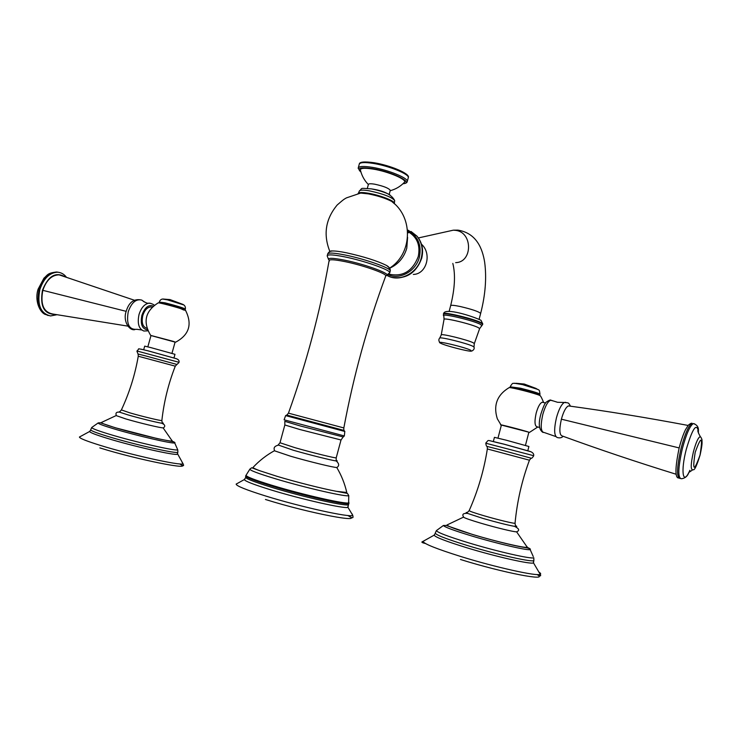 <?xml version="1.0" encoding="UTF-8"?>
<svg xmlns="http://www.w3.org/2000/svg" width="739" height="739" viewBox="0 0 739 739"><rect width="100%" height="100%" fill="white"/><g stroke="black" fill="none" stroke-linecap="round" stroke-linejoin="round"><path stroke-width="1.11" d="M62.584 275.915L59.092 274.853C51.776 274.982 46.345 280.146 42.825 290.335C40.211 304.348 43.555 312.246 52.857 314.029L127.801 326.121M152.04 307.165L150.756 306.934C147.237 307.267 144.576 310.14 142.784 315.562C141.334 322.731 142.692 326.961 146.867 328.255M158.081 302.935L158.229 302.861C159.412 302.556 177.12 307.248 183.475 309.549L185.766 310.685M175.088 342.12L150.987 335.552M171.947 353.362L175.115 342.018L173.037 341.298L151.005 335.488L147.828 346.84M173.979 357.944L174.986 354.304L151.098 347.681L144.696 346.129L143.689 349.75M115.57 427.807C106.185 424.971 101.437 423.207 101.335 422.514L116.125 415.586L125.759 418.911C138.978 422.828 160.585 428.001 163.125 427.881L163.587 427.779C165.61 426.126 164.973 424.602 161.665 423.198C156.797 422.505 138.987 418.117 127.902 414.865L119.422 412.122L119.561 411.623M171.91 440.305L172.224 440.998C170.339 441.95 136.382 434.089 115.663 427.826M180.464 308.542L183.817 310.066M676.231 474.281C636.445 461.977 598.461 449.21 562.287 435.982C559.414 435.132 559.109 429.525 561.391 419.179C563.534 411.549 565.889 407.124 568.439 405.914L569.575 406.071M543.276 402.459L542.278 402.219C540.033 403.069 538.01 406.681 536.191 413.064C534.315 421.692 534.676 426.292 537.29 426.874L539.618 427.465M508.885 387.744L509.171 387.606C511.36 387.236 535.877 393.527 539.867 395.494L540.477 396.058M528.81 432.435L528.856 432.204C524.136 430.467 496.035 423.253 501.144 425.091L501.365 425.165M525.438 445.405L528.847 432.315L528.219 432.038L501.393 425.064L497.984 438.098M527.822 450.688L528.912 446.495L506.178 440.185L494.437 437.34L493.356 441.488M473.283 534.666C456.711 529.641 447.954 526.408 446.993 524.976L463.445 517.161C464.96 518.187 470.845 520.219 481.098 523.258C495.971 527.655 514.002 531.997 516.598 531.831L517.097 531.627C519.794 530.297 518.954 528.533 514.566 526.353C507.582 525.096 497.088 522.464 483.075 518.455L467.482 513.374C465.718 512.617 465.681 512.33 467.381 512.515M526.852 546.352L527.267 547.257C525.438 548.393 496.941 541.789 473.339 534.685M346.628 491.795L346.785 492.488L336.531 491.333C323.026 488.839 296.321 482.114 277.06 476.332L260.174 470.872C255.251 469.071 252.877 467.907 253.071 467.381C259.287 460.72 266.391 455.178 274.363 450.762L290.658 456.24C308.893 461.552 334.499 467.778 336.753 467.482L337.095 467.353C339.423 465.69 339.127 463.547 336.208 460.942C332.079 460.517 309.576 454.919 293.383 450.263L278.169 444.98M329.243 260.211C326.786 257.708 331.987 257.708 344.827 260.211C366.452 264.534 393.49 274.806 385.934 275.647L385.767 275.896C386.857 273.661 362.988 265.246 344.919 261.606C334.388 259.509 329.114 259.213 329.086 260.71L329.317 261.107M389.499 267.934L386.663 265.532C377.269 260.876 363.884 256.645 346.526 252.812C340.032 251.5 335.303 250.891 332.338 250.974L330.157 251.38M330.656 251.232L331.469 251.066M387.116 265.818L389.388 267.786M358.046 193.535L360.678 193.073L368.281 193.867C377.712 195.733 385.499 198.228 391.642 201.368L394.681 203.973M390.229 190.523L390.284 190.348C388.723 188.149 383.541 186.108 374.747 184.205C370.701 183.54 368.585 183.632 368.382 184.473L367.329 188.353M390.183 190.708C395.661 189.276 400.372 186.505 404.316 182.404C408.011 179.928 388.594 171.54 373.149 169.083C363.68 167.642 359.477 168.178 360.558 170.681C361.953 176.011 364.549 180.63 368.364 184.538M440.887 343.367L440.481 343.164C433.645 339.811 464.609 347.044 470.826 350.268L471.177 351.191C467.695 351.468 445.672 345.778 440.887 343.367M59.397 272.46L56.755 272.007C48.774 272.488 42.89 278.252 39.112 289.309C36.239 303.332 39.25 312.07 48.155 315.535M56.737 314.768L50.566 315.941C40.534 313.558 36.968 304.745 39.878 289.494C43.666 278.446 49.55 272.673 57.522 272.192C61.097 272.497 64.025 274.123 66.279 277.051M54.603 314.371C43.952 314.038 39.888 306.066 42.419 290.455L42.483 290.224C48.017 276.34 55.277 271.74 64.256 276.432M126.184 311.341L42.825 290.335M141.62 329.945L136.937 329.317C129.094 329.973 126.193 324.116 128.235 311.738C131.524 302.547 136.05 298.667 141.805 300.108L144.114 301.872M150.774 303.359L148.493 303.249C144.253 304.292 141.103 308.034 139.034 314.472C137.168 323.423 138.766 328.938 143.846 331.017L147.865 330.85M147.394 329.751C142.119 329.003 140.262 324.245 141.842 315.498L141.906 315.267C144.742 307.461 148.511 304.394 153.222 306.066M176.011 358.6L148.262 350.877M148.216 350.868L141.158 349.178M179.023 362.313L137.001 350.988L179.032 362.295C179.401 360.595 178.404 359.366 176.03 358.609L147.994 350.84C140.696 349.002 137.602 348.429 138.71 349.122L137.001 350.97M161.869 420.417L161.859 420.537C161.398 421.045 141.879 416.371 129.796 412.833L121.399 409.914C129.436 392.668 135.052 374.775 138.258 356.226L175.282 366.165L176.907 364.456L145.851 355.976L138.128 354.036L138.267 356.216M162.21 422.643C163.919 423.327 163.744 423.512 161.665 423.198L162.275 423.096L161.859 420.537C163.938 401.794 168.409 383.67 175.282 366.165M171.79 441.035C174.533 442.107 175.503 442.735 174.7 442.929C172.695 444 135.948 435.52 113.538 428.731C103.349 425.655 98.204 423.733 98.111 422.976L98.416 422.81M89.89 431.28L89.641 431.484C89.742 432.472 95.59 434.744 107.183 438.31L107.367 438.366C133.057 446.273 175.041 455.723 177.434 454.263L177.822 452.176C178.071 454.328 134.812 444.693 108.171 436.518L107.996 436.463C95.46 432.611 89.724 430.31 90.786 429.571L91.719 427.512C91.747 428.408 97.493 430.606 108.947 434.107C134.184 441.839 175.633 451.252 177.757 449.866L177.351 448.961M91.719 427.512L98.111 422.976L100.227 422.726L115.302 427.761L157.296 438.606L172.889 441.673L174.7 442.929L177.757 449.866L177.859 452.102M80.274 436.62L79.415 437.035C79.563 438.292 86.343 441.017 99.756 445.211L99.968 445.275C130.221 454.744 180.14 465.773 183.106 463.852L177.388 453.487M179.753 463.907C185.452 467.815 183.124 464.11 183.106 463.852L182.025 462.171M99.848 447.899C138.138 459.935 196.657 471.39 179.595 463.898M185.609 310.454L183.401 309.419M158.442 302.861C158.525 302.233 176.741 307.008 183.254 309.364L183.337 309.392M159.476 302.925L159.264 302.168L164.88 303.129C175.688 305.881 182.496 307.951 185.304 309.327L185.295 309.392M185.369 309.078L185.387 309.013C182.579 307.636 175.771 305.567 164.973 302.814L159.282 302.103M183.743 304.948L167.439 299.849L162.839 299.083M695.233 452.203C701.394 435.253 703.001 436.167 700.055 454.956L700.009 455.169C693.884 472.184 692.277 471.26 695.177 452.416L695.233 452.203M689.007 472.138C682.762 485.347 680.684 470.872 686.198 449.654L686.272 449.377C692.378 428.777 696.415 422.634 698.383 430.966L698.022 430.061C697.45 430.735 698.226 432.925 700.36 436.647C701.607 438.282 702.152 439.613 701.985 440.647C701.958 442.596 702.706 442.92 700.11 454.993C696.812 465.598 694.512 470.503 693.2 469.727C690.512 470.586 690.586 464.628 693.404 451.852L693.468 451.603C696.073 442.07 698.373 437.091 700.36 436.647L701.099 437.58M688.951 472.249C687.686 476.092 685.173 478.262 681.413 478.752C677.681 478.068 677.996 468.009 682.365 448.582C686.245 434.144 689.893 425.803 693.321 423.576C697.053 424.74 698.743 427.207 698.383 430.966L698.447 433.026M689.875 470.3L689.219 471.722M693.45 423.586L694.743 423.937M678.688 478.022C674.883 477.994 675.04 467.944 679.169 447.88C681.266 440.093 683.363 434.052 685.469 429.728L688.332 425.174C690.115 423.65 691.362 423.022 692.064 423.271C688.628 425.507 684.97 433.83 681.09 448.268C676.776 467.408 676.434 477.477 680.046 478.475M561.391 419.189L679.159 447.926M565.695 402.33L564.31 402.487C561.391 404.325 558.767 409.443 556.43 417.831C553.862 429.313 554.102 435.871 557.16 437.497C559.774 438.255 561.76 437.848 563.118 436.287M555.82 436.555L544.384 432.574C540.8 432.278 540.264 426.255 542.786 414.514C545.29 405.776 548.015 401.009 550.961 400.215L552.227 400.769M530.205 451.464L503.933 444.13M503.906 444.121L490.622 440.906M533.678 455.704L485.791 443.215L533.678 455.704C534.001 454.189 533.133 452.887 531.064 451.806L503.767 444.121C484.267 439.779 489.754 439.336 485.865 442.947M515.065 523.101L515.046 523.23C514.704 523.849 498.345 519.942 484.553 515.914L484.414 515.877C474.466 512.949 469.394 511.194 469.182 510.603C477.948 490.807 484.008 470.253 487.343 448.952L529.447 460.203L531.092 458.18L501.569 450.097L487.213 446.467L487.352 448.942M515.434 525.623C517.494 526.51 517.208 526.75 514.566 526.353L515.536 526.186L515.046 523.23C517.106 501.476 521.91 480.47 529.447 460.203M527.138 547.285C529.928 548.514 530.925 549.271 530.149 549.567C528.2 550.832 497.347 543.71 471.824 536.006C453.894 530.547 444.425 527.046 443.418 525.475L446.217 525.457L473.108 534.666C488.682 539.258 502.714 542.916 515.194 545.659C527.526 548.393 528.44 547.387 530.149 549.567L533.262 556.559M436.389 530.611C437.377 532.459 447.963 536.486 468.138 542.685C496.904 551.46 531.72 559.386 533.789 557.742L533.881 560.365C534.454 562.942 498.068 554.897 467.464 545.539L467.224 545.465C445.284 538.666 434.661 534.473 435.336 532.884L436.389 530.611L443.418 525.475M434.55 534.731L434.135 535.165C435.253 537.161 446.033 541.317 466.466 547.654L466.715 547.728C495.906 556.679 531.138 564.614 533.503 562.906L533.429 561.936M424.491 540.634L422.93 541.428C424.232 543.95 436.777 548.948 460.554 556.43L460.831 556.522C495.287 567.247 537.244 576.549 540.218 574.314C541.124 573.917 540.643 573.15 538.768 572.014M460.452 559.478C503.065 572.827 550.444 581.889 537.031 574.554M539.609 395.3L539.562 395.282C535.424 393.24 509.947 386.783 509.328 387.606M540.274 395.781L539.803 395.393M510.39 387.624L510.187 386.811L520.478 388.603C531.581 391.384 538.057 393.351 539.904 394.506L539.895 394.561M539.359 395.217L539.997 394.146C538.149 392.982 531.674 391.014 520.57 388.234L510.187 386.811M538.075 389.499L522.51 384.613L514.196 383.227M336.273 460.379L337.233 460.924L336.208 460.942L336.217 457.82C336.033 458.457 312.264 452.637 294.953 447.677L279.998 442.753L284.838 424.98L284.811 421.479M260.174 470.872L251.694 467.759L249.911 469.08C249.514 470.235 257.902 473.431 275.084 478.66C305.41 487.851 347.995 497.541 348.753 495.564L347.441 493.421L336.531 491.333M246.115 475.168L246.078 475.214C245.93 476.581 254.558 479.944 271.961 485.301L272.201 485.375C303.433 494.945 347.45 504.829 348.882 502.76L348.79 502.03M249.911 469.08L245.727 475.787C245.237 477.108 253.874 480.507 271.656 485.994L271.906 486.068C303.609 495.795 348.208 505.753 348.974 503.453L348.9 502.853M245.653 476.036L245.764 476.932C244.35 478.087 252.914 481.532 271.425 487.269L271.656 487.343C304.108 497.319 349.519 507.324 348.586 504.478L348.753 495.564M244.812 479.121L244.295 479.583C245.062 481.2 253.791 484.59 270.465 489.754L270.686 489.828C301.272 499.259 344.633 509.005 347.958 507.36L347.921 506.233M351.949 513.697L352.78 515.379C350.314 517.827 300.644 506.917 265.587 495.98L265.347 495.906C246.059 489.855 236.323 485.929 236.147 484.119L236.766 483.694M265.458 499.481C309.733 513.383 366.544 524.08 347.709 515.48M341.021 439.982L299.6 429.442L284.838 424.98M343.857 430.237L344.864 431.484L285.623 415.604L284.109 419.807L344.337 435.945L343.21 436.961L300.228 425.95L284.764 421.304M344.337 435.945L344.817 431.382M285.623 415.604L286.871 415.022M385.767 275.896C367.56 324.975 353.584 375.671 343.829 427.964L343.847 430.375L286.797 415.087L288.459 413.147L343.838 427.936M328.559 259.463L327.183 255.879C327.46 254.29 333.298 254.613 344.679 256.867C364.41 260.802 390.515 270.012 389.786 272.654L389.712 272.95M386.275 275.564L389.786 272.654L390.266 270.853C391.014 268.183 364.909 258.946 345.178 255.02C333.797 252.784 327.959 252.47 327.673 254.077L327.285 255.509M358.332 193.406C358.988 192.269 362.415 192.232 368.613 193.276L368.696 193.285C379.837 195.188 394.404 200.805 394.367 203.133L394.275 203.594M358.304 193.479L359.32 191.087C359.847 189.914 363.154 189.831 369.251 190.828L369.528 190.874C383.393 193.886 391.781 197.11 394.691 200.565C391.605 194.542 383.772 190.644 371.19 188.87C358.332 187.974 363.117 188.057 359.394 190.902M371.505 188.916L371.68 188.944C378.885 190.357 384.927 192.288 389.813 194.736M360.946 172.067C356.355 168.058 360.179 166.912 372.438 168.621L372.539 168.64C392.409 171.781 414.718 182.986 403.032 183.678M360.974 172.159L358.156 168.233C358.6 166.229 363.348 165.942 372.391 167.356C387.993 169.841 408.168 178.034 407.291 181.397L407.207 181.748M359.293 163.993C359.597 161.832 364.503 161.407 373.98 162.719C390.349 165.324 410.468 173.841 408.325 177.545C409.221 174.127 389.065 165.896 373.454 163.439C364.41 162.035 359.662 162.349 359.209 164.381L358.286 167.771M407.586 176.011C407.401 172.556 388.594 165.046 374.137 162.765M407.706 232.951L409.323 232.434L407.642 231.566L409.323 232.434C417.452 237.838 420.426 245.875 418.246 256.525L418.209 256.673C412.51 271.241 402.792 277.079 389.056 274.178M407.586 230.873C417.821 235.843 421.766 244.544 419.438 256.978L419.401 257.135C416.029 271.093 400.002 280.099 388.354 274.797M408.094 230.189L416.861 236.092C421.821 242.207 423.299 249.468 421.285 257.902C417.6 273.356 399.134 282.649 386.996 275.407M387.033 275.425C399.162 282.797 417.747 273.532 421.452 258.003L421.507 257.791C423.438 249.44 421.941 242.244 417.027 236.203L411.05 231.483M421.489 244.193C432.232 253.708 426.532 274.308 413.323 274.428M455.649 262.641C472.544 262.419 472.988 232.72 456.009 230.402L453.358 230.171L447.917 231.381M418.403 237.94L453.358 230.171L457.968 230.125C476.609 233.182 482.465 248.701 484.645 262.123C486.742 277.688 485.421 294.796 480.655 313.419C478.743 311.581 471.972 309.281 460.342 306.537C454.18 305.253 450.947 304.958 450.651 305.66L449.136 311.359M481.865 325.687L482.798 323.978L481.606 322.952C475.306 319.119 442.282 311.202 443.566 313.798L443.455 314.232C442.162 311.646 475.242 319.581 481.505 323.396L482.65 324.523M474.059 347.219L473.043 346.36C467.778 343.506 440.185 336.614 439.742 338.037L441.229 334.989C439.816 333.012 467.944 339.875 473.32 342.831L474.318 343.617L479.602 328.689L481.68 325.816L480.756 324.56C473.995 320.504 438.975 312.412 443.825 315.987L444.056 319.303M479.602 328.689L478.549 327.774C472.849 324.366 442.541 317.077 444.028 319.451L441.229 334.989M471.796 351.043C473.856 349.981 474.586 348.623 474.004 346.979L474.299 343.681M439.779 342.517C438.578 340.725 438.569 339.229 439.742 338.037L439.705 338.074M38.142 289.115C34.456 299.785 39.333 312.237 45.495 314.546M57.522 272.192L56.755 272.007C47.037 272.996 47.619 275.231 43.98 278.113L38.142 289.106M134.267 300.191L59.092 274.853M154.174 305.299C154.525 304.653 149.167 302.556 148.493 303.249C147.126 303.461 144.899 302.417 141.805 300.108C134.165 298.325 128.974 302.048 126.203 311.276M126.203 311.285C122.72 320.68 128.9 330.629 134.655 329.696M151.975 307.23L150.756 306.934M175.679 342.166C189.202 334.85 192.491 324.245 185.544 310.362L183.448 309.447C177.277 307.304 161.665 302.833 158.229 302.861C145.232 311.137 142.701 321.955 150.627 335.312M176.972 364.447L178.967 362.516M116.282 415.401C115.395 412.972 116.439 411.882 119.422 412.122L121.381 409.969M137.999 353.944L136.937 351.21M163.125 427.881L172.224 440.998M79.415 437.035L89.641 431.484L90.703 430.015M159.365 301.789C160.308 299.591 161.869 298.695 164.03 299.119L170.016 299.591L182.247 304.135C184.621 304.967 185.665 306.593 185.387 309.013L184.787 309.974M688.85 472.47L692.332 470.115M568.439 405.914C606.784 411.115 646.671 417.627 688.101 425.442M543.026 432.454C538.934 429.95 538.214 423.844 540.865 414.117C543.294 406.635 545.142 402.616 546.417 402.034C548.957 400.252 550.472 399.642 550.961 400.215L557.548 402.284L564.31 402.487C568.845 402.94 568.365 402.385 570.453 406.191M542.278 402.219L545.604 403.032M537.77 426.994L529.438 432.435M543.655 402.552C540.348 394.524 540.264 396.243 540.172 395.624L539.876 395.467C535.636 393.397 513.383 387.448 509.171 387.606C497.088 394.903 493.135 405.286 497.31 418.764L500.959 424.87M531.23 458.162C531.581 458.577 532.376 457.847 533.613 455.963M463.519 516.838C461.903 514.335 463.224 513.18 467.482 513.374L467.011 512.829L469.173 510.631M487.038 446.347C486.511 446.504 486.096 445.46 485.791 443.215M516.598 531.831L527.267 547.257M537.281 574.563C540.338 576.365 541.317 576.281 540.218 574.314L533.503 562.906L533.826 560.448M425.405 543.488C421.803 542.703 420.981 542.02 422.93 541.428L434.135 535.165L435.253 533.364M510.298 386.395C513.448 381.98 511.878 383.8 516.145 383.282L524.256 384.031L535.951 388.4C539.784 391.023 539.184 388.622 539.997 394.146M336.753 467.482C341.409 475.279 344.753 483.62 346.785 492.488M274.603 450.605C273.365 447.982 274.437 446.217 277.846 445.303L279.97 442.837M245.681 477.597L244.295 479.583L236.147 484.119M348.494 504.598L347.958 507.36L352.78 515.379C352.568 515.785 355.053 520.404 347.949 515.499M336.217 457.82L341.002 440.028L343.136 437.017M329.086 260.71C320.015 312.237 306.473 363.043 288.459 413.129M327.746 253.736C329.114 251.583 330.638 250.66 332.338 250.974M386.663 265.532C389.314 267.084 390.515 268.857 390.266 270.853M360.678 193.073L346.425 197.886C344.217 199.253 344.485 198.597 337.187 204.999C325.548 219.021 323.1 234.512 329.862 251.491M388.788 268.627C412.214 254.964 414.043 217.663 391.642 201.368L394.367 203.133L394.691 200.565M389.185 194.412L390.284 190.348M408.325 177.545L407.291 181.397C407.134 182.727 405.693 183.521 402.949 183.762M394.404 168.196L374.876 162.876M389.693 268.211C398.284 264.285 403.984 257.615 406.783 248.221L407.595 237.376M407.512 230.005L417.027 236.203C422.163 242.457 423.724 249.8 421.701 258.253C416.223 272.95 406.33 279.324 392.039 277.393M452.822 263.426C455.593 274.428 454.873 288.478 450.679 305.549M482.798 323.978L481.006 320.301C473.487 316.495 444.499 307.11 443.594 313.678M443.576 315.516L443.455 314.232M479.121 319.248L480.655 313.419"/></g></svg>
